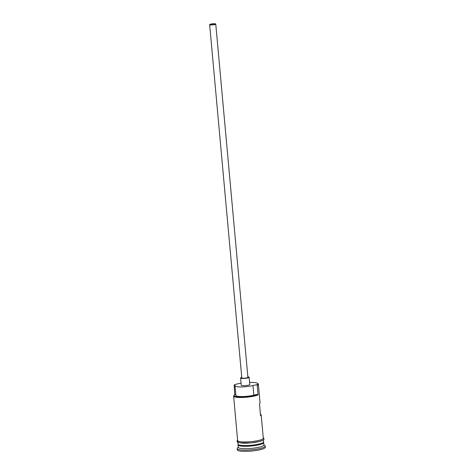 <?xml version="1.0" encoding="UTF-8"?>
<svg xmlns="http://www.w3.org/2000/svg" width="475" height="475" viewBox="0 0 475 475"><rect width="100%" height="100%" fill="white"/><g stroke="black" fill="none" stroke-linecap="round" stroke-linejoin="round"><path stroke-width="0.71" d="M257.604 383.355L258.133 383.776A12.873 2.28 174.8 0 1 258.376 384.168A12.873 2.28 174.8 0 1 257.224 385.255L256.595 384.845A12.386 2.191 -5.2 0 0 256.738 384.774A12.386 2.191 -5.2 0 0 257.604 383.355A12.386 2.191 -5.2 0 0 249.601 382.417M241.051 383.194A12.386 2.191 -5.2 0 0 234.288 384.928A12.386 2.191 -5.2 0 0 234.151 384.999L234.739 394.772M210.478 24.356A2.452 0.433 -5.2 0 0 210.259 24.563A2.452 0.433 -5.2 0 0 212.206 24.807A2.452 0.433 -5.2 0 0 214.926 24.326A2.452 0.433 -5.2 0 0 215.145 24.118A2.452 0.433 -5.2 0 0 213.204 23.869A2.452 0.433 -5.2 0 0 210.478 24.356M215.484 24.32A3.064 0.54 -5.2 0 0 215.757 24.059A3.064 0.54 -5.2 0 0 213.328 23.75A3.064 0.54 -5.2 0 0 209.926 24.356A3.064 0.54 -5.2 0 0 209.647 24.617A3.064 0.54 -5.2 0 0 212.082 24.926A3.064 0.54 -5.2 0 0 215.484 24.32M209.647 24.617L241.805 377.922A3.064 0.54 -5.2 0 0 244.233 378.231A3.064 0.54 -5.2 0 0 247.635 377.625A3.064 0.54 -5.2 0 0 247.908 377.364L215.757 24.059M241.757 377.387A4.293 0.76 -5.2 0 0 240.967 377.667A4.293 0.76 -5.2 0 0 240.582 378.029A4.293 0.76 -5.2 0 0 243.984 378.468A4.293 0.76 -5.2 0 0 248.746 377.613A4.293 0.76 -5.2 0 0 249.132 377.251A4.293 0.76 -5.2 0 0 247.861 376.835M240.582 378.029L241.241 385.243A4.293 0.76 -5.2 0 0 244.637 385.676A4.293 0.76 -5.2 0 0 249.405 384.827A4.293 0.76 -5.2 0 0 249.785 384.465L249.132 377.251M263.494 442.225A12.873 2.28 174.8 0 1 263.69 442.569A12.873 2.28 174.8 0 1 262.538 443.656A12.873 2.28 174.8 0 1 248.253 446.209A12.873 2.28 174.8 0 1 238.052 444.903A12.873 2.28 174.8 0 1 238.183 444.529M263.453 439.957L263.625 441.851A12.873 2.28 174.8 0 1 262.473 442.938A12.873 2.28 174.8 0 1 248.188 445.485A12.873 2.28 174.8 0 1 237.987 444.184L237.815 442.29M263.69 442.569L263.91 444.974A12.873 2.28 174.8 0 1 262.758 446.061A12.873 2.28 174.8 0 1 248.473 448.614A12.873 2.28 174.8 0 1 238.272 447.308L238.052 444.903M263.892 444.766L264.973 445.639A14.102 2.5 174.8 0 1 265.24 446.067A14.102 2.5 174.8 0 1 263.981 447.254A14.102 2.5 174.8 0 1 248.33 450.051A14.102 2.5 174.8 0 1 237.156 448.62A14.102 2.5 174.8 0 1 237.346 448.151L238.248 447.1M258.376 384.168L260.08 402.913A12.873 2.28 174.8 0 1 259.463 403.708L260.555 415.726A12.873 2.28 -5.2 0 0 261.179 414.93A12.873 2.28 -5.2 0 0 260.425 414.259M257.224 385.255L258.103 394.867A12.873 2.28 174.8 0 1 243.812 397.421A12.873 2.28 174.8 0 1 233.611 396.114A12.873 2.28 174.8 0 1 233.783 395.687L234.223 395.176A12.386 2.191 -5.2 0 0 242.63 396.892A12.386 2.191 -5.2 0 0 257.468 394.458A7.357 1.3 -5.2 0 0 253.834 395.135A10.545 1.864 -5.2 0 1 242.458 396.554A10.545 1.864 -5.2 0 1 235.885 395.42L235.012 385.807A10.545 1.864 -5.2 0 0 241.585 386.935A10.545 1.864 -5.2 0 0 252.955 385.516L253.834 395.135M261.179 414.93L263.298 438.241A12.873 2.28 174.8 0 1 262.147 439.327A12.873 2.28 174.8 0 1 247.861 441.881A12.873 2.28 174.8 0 1 237.654 440.574L233.611 396.114M265.24 446.067L265.353 447.266A14.102 2.5 174.8 0 1 264.088 448.453A14.102 2.5 174.8 0 1 248.443 451.25A14.102 2.5 174.8 0 1 237.268 449.819L237.156 448.62M235.843 394.968A7.357 1.3 -5.2 0 0 235.024 394.612A12.386 2.191 -5.2 0 0 234.223 395.176M257.468 394.458L258.103 394.867M256.595 384.845A7.357 1.3 -5.2 0 0 252.955 385.516M235.012 385.807A10.545 1.864 -5.2 0 1 235.036 385.641A7.357 1.3 -5.2 0 0 235.054 385.528A7.357 1.3 -5.2 0 0 234.151 384.999M238.272 444.6L238.272 444.642A12.629 2.238 -5.2 0 0 248.283 445.918A12.629 2.238 -5.2 0 0 262.295 443.418A12.629 2.238 -5.2 0 0 263.423 442.35L263.423 442.314M263.328 442.403A12.629 2.238 174.8 0 1 262.277 443.175A12.629 2.238 174.8 0 1 249.054 445.633A12.629 2.238 174.8 0 1 238.379 444.677M237.631 440.266A12.997 2.304 -5.2 0 0 246.97 441.946A12.997 2.304 -5.2 0 0 262.259 439.327A12.997 2.304 -5.2 0 0 263.269 437.932M262.366 440.533A12.997 2.304 174.8 0 1 246.293 443.169A12.997 2.304 174.8 0 1 238.04 441.15M237.607 440.064L237.013 440.871L237.322 441.946L240.012 442.902L250.931 442.902L259.035 441.637L262.58 440.485L263.874 439.523L264.088 438.781L263.251 437.73"/></g></svg>
